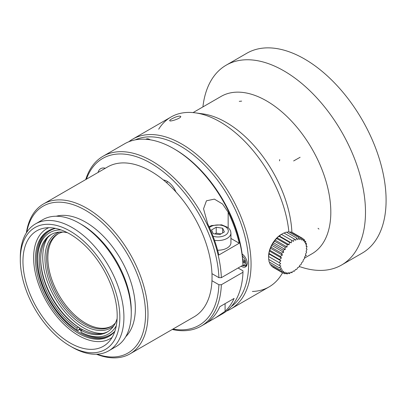 <?xml version="1.0" encoding="UTF-8"?>
<svg xmlns="http://www.w3.org/2000/svg" width="406" height="406" viewBox="0 0 406 406"><rect width="100%" height="100%" fill="white"/><g stroke="black" fill="none" stroke-linecap="round" stroke-linejoin="round"><path stroke-width="0.61" d="M26.37 232.856A86.539 49.963 60 0 1 43.528 203.934L107.575 166.957A86.539 49.963 60 0 1 150.844 171.241A86.539 49.963 60 0 1 163.405 179.995A14.423 8.328 60 0 1 175.889 191.891A86.539 49.963 60 0 1 211.962 273.654A86.539 49.963 60 0 1 211.962 280.724A86.539 49.963 60 0 1 194.114 316.847L130.067 353.829A86.539 49.963 60 0 1 96.44 354.225M242.976 265.179A98.079 56.627 -120 0 0 173.692 148.632L174.915 149.337A96.349 55.627 -120 0 1 242.976 263.768L242.976 265.179L221.351 277.663L218.905 277.663L211.962 273.654M218.905 277.663A96.349 55.627 -120 0 0 160.532 169.627A96.349 55.627 -120 0 0 86.397 179.183M172.936 329.073A96.349 55.627 -120 0 0 218.905 284.728L211.962 280.724M98.079 172.438A14.423 8.328 60 0 1 100.729 168.647A14.423 8.328 60 0 1 105.342 168.246M207.755 223.97L203.543 208.806L206.446 200.792L214.398 199.123L222.554 204.01L228.152 212.191A98.079 56.627 60 0 1 239.235 243.24L218.839 255.014A98.079 56.627 -120 0 0 207.755 223.97M217.616 250.218A12.982 7.496 0 0 0 230.933 242.727L230.933 233.069A12.982 7.496 180 0 1 214.52 240.296M239.235 243.24L230.933 238.444M238.078 268.006L242.976 270.832L242.976 272.248L221.351 284.733L218.905 284.728M173.692 148.632A98.079 56.627 -120 0 0 124.652 143.775L103.028 156.259A98.079 56.627 -120 0 0 85.722 179.574M215.682 317.715L207.867 322.207L210.815 319.542A98.079 56.627 -120 0 0 219.824 306.692L234.1 298.451A98.079 56.627 60 0 1 225.091 311.3L215.682 317.715L222.732 313.65A98.079 56.627 -120 0 0 242.976 272.248M221.351 277.663A98.079 56.627 -120 0 0 177.189 181.056A98.079 56.627 -120 0 0 103.028 156.259M172.261 329.464A98.079 56.627 -120 0 0 201.107 326.135A98.079 56.627 -120 0 0 221.351 284.733M166.43 182.568L167.871 181.736M56.201 216.236A70.385 40.636 60 0 1 85.575 222.118A70.385 40.636 60 0 1 129.95 279.191A70.385 40.636 60 0 1 125.753 336.701M79.454 223.295L81.494 224.472A70.385 40.636 60 0 1 131.265 310.676L131.265 313.031A73.273 42.305 -120 0 0 79.454 223.295L79.454 223.295A73.273 42.305 -120 0 0 42.818 219.666L35.474 223.904A73.273 42.305 60 0 1 72.111 227.533A73.273 42.305 60 0 1 119.978 292.102A73.273 42.305 60 0 1 108.747 350.814A73.273 42.305 60 0 1 72.111 347.186L70.071 346.008A70.385 40.636 -120 0 0 119.841 317.274A70.385 40.636 -120 0 0 70.071 231.07A70.385 40.636 -120 0 0 20.3 259.804A70.385 40.636 -120 0 0 70.071 346.008M26.72 232.308A84.808 48.964 60 0 1 85.575 210.344A84.808 48.964 60 0 1 145.262 307.367A84.808 48.964 60 0 1 97.09 354.194M43.528 203.934A86.539 49.963 60 0 1 86.798 208.222A86.539 49.963 60 0 1 143.333 284.479A86.539 49.963 60 0 1 130.067 353.829M163.405 179.995A86.539 49.963 60 0 1 175.889 191.891M108.747 350.814L116.091 346.577A73.273 42.305 -120 0 0 131.265 313.031M20.3 259.804L20.3 257.45A73.273 42.305 60 0 1 35.474 223.904M70.071 234.13A66.635 38.474 60 0 1 113.604 292.848A66.635 38.474 60 0 1 103.388 346.247A66.635 38.474 60 0 1 36.753 307.773A66.635 38.474 60 0 1 36.753 230.831A66.635 38.474 60 0 1 70.071 234.13M111.772 337.939A66.635 38.474 60 0 1 111.411 337.949M47.949 228.03A66.635 38.474 60 0 1 48.136 227.72M244.737 261.885L243.717 261.297L242.879 261.784M242.889 261.997L244.737 263.063L244.737 260.708L242.722 259.546M242.697 259.236L242.494 257.059M280.683 263.489L279.013 265.351L280.876 265.945L279.44 267.899A56.256 15.712 18.1 0 0 281.454 268.097L280.277 270.076A56.256 22.964 11.6 0 0 282.393 269.883L281.505 271.822A56.256 29.526 4.2 0 0 283.672 271.254L283.078 273.081A56.256 35.185 -4.5 0 0 285.251 272.167L284.956 273.811A56.256 39.778 -15 0 0 287.078 272.588L287.083 274.004A56.256 43.163 -27.8 0 0 289.097 272.507L289.387 273.639A56.256 45.239 -43 0 0 291.249 271.934L291.802 272.736A56.256 45.934 -60 0 0 293.472 270.873L294.254 271.32A56.256 45.239 -77 0 0 295.69 269.366L296.669 269.437A56.256 43.163 -92.2 0 0 297.847 267.458L298.973 267.138A56.256 39.778 -105 0 0 299.867 265.204L301.095 264.494A56.256 35.19 -115.5 0 0 301.694 262.672L302.972 261.591A56.256 29.526 -124.2 0 0 303.267 259.942L304.551 258.51A56.256 22.969 -131.6 0 0 304.546 257.094L305.774 255.349A56.256 15.712 -138.1 0 0 305.49 254.217L306.611 252.207A56.256 7.978 -144.2 0 0 306.068 251.4L307.037 249.172L306.261 248.721L307.037 246.34A56.256 7.978 -155.8 0 1 306.068 246.269L306.611 243.798A56.256 15.712 -161.9 0 1 305.49 244.118L305.774 241.621A56.256 22.964 -168.4 0 1 304.546 242.326L304.546 239.88A56.256 29.526 -175.8 0 1 303.267 240.956L302.972 238.621A56.256 35.185 175.5 0 1 301.694 240.047L301.09 237.886A56.256 39.778 165 0 1 299.867 239.626L298.968 237.698A56.256 43.163 152.2 0 1 297.847 239.702L296.664 238.058A56.256 45.239 137 0 1 295.69 240.281L294.248 238.961A56.256 45.934 120 0 1 293.472 241.337L291.797 240.377A56.256 45.239 103 0 1 291.249 242.844L289.382 242.265A56.256 43.163 87.8 0 1 289.097 244.752L287.078 244.564A56.256 39.778 75 0 1 287.078 247.01L284.956 247.203A56.256 35.19 64.5 0 1 285.251 249.538L283.078 250.111A56.256 29.526 55.8 0 1 283.672 252.268L281.5 253.187A56.256 22.969 48.4 0 1 282.393 255.115L280.277 256.348A56.256 15.712 41.9 0 1 281.454 257.993L279.44 259.495A56.256 7.978 35.8 0 1 280.876 260.814L279.013 262.525L280.683 263.489L268.605 256.516A17.884 10.328 -60 0 1 268.605 256.353A17.884 10.328 -60 0 1 281.394 234.363L283.895 232.983M280.272 270.076L269.919 264.098L269.559 262.2M271.147 265.839L270.787 264.595M271.142 265.844L281.5 271.822M283.078 273.081L272.72 267.102L272.538 266.646M283.434 272.939L284.956 273.817M285.86 273.304L287.078 274.004M288.372 273.06L289.382 273.644M290.924 272.238L291.797 272.741M306.17 245.838L307.043 246.34M305.601 243.214L306.616 243.798M304.556 240.92L305.774 241.621M303.023 238.997L304.551 239.88M292.127 232.704L292.614 232.643L302.972 238.616M289.478 232.212L290.737 231.907L301.095 237.88M286.793 232.354L288.61 231.719L298.973 237.693M284.083 233.085L286.306 232.08L296.669 238.053M283.895 232.978L294.254 238.956M281.394 234.363L293.472 241.337M279.008 262.525L268.655 256.546L269.376 251.02L269.919 250.37L270.315 248.142L271.147 247.208L271.594 245.295L272.72 244.128L273.172 242.565L274.598 241.225L274.999 240.037L276.725 238.586L277.019 237.779L281.439 234.399L291.797 240.372M279.171 235.871L291.249 242.844M279.029 236.282L289.387 242.26M277.019 237.779L289.097 244.752M276.725 238.581L287.078 244.559M274.999 240.037L287.078 247.01M274.598 241.22L284.956 247.198M273.172 242.565L285.251 249.538M272.72 244.128L283.078 250.106M271.594 245.295L283.672 252.268M271.147 247.203L281.5 253.187M270.315 248.142L282.393 255.115M269.919 250.365L280.277 256.343M269.376 251.02L281.454 257.993M269.082 253.511L279.435 259.49M268.797 253.841L280.876 260.814M279.013 265.351L268.655 259.373L268.605 256.516M279.435 267.899L269.082 261.921L268.838 259.48M147.342 139.425L147.703 139.019A7.212 4.161 60 0 1 147.865 138.852M246.802 265.412A7.212 4.161 60 0 1 246.574 265.468L243.778 265.844L242.478 265.468M147.15 138.837A7.79 4.496 -120 0 0 146.845 139.375M244.848 265.818A7.79 4.496 -120 0 0 246.457 266.042M145.825 139.294A7.79 4.496 60 0 1 145.993 139.187A7.79 4.496 60 0 1 149.89 139.573A7.79 4.496 60 0 1 150.281 139.816M242.138 254.049A7.79 4.496 60 0 1 246.848 260.921A7.79 4.496 60 0 1 245.574 266.864A7.79 4.496 60 0 1 241.22 266.194M128.824 141.745A98.079 56.627 60 0 1 132.671 139.146A98.079 56.627 60 0 1 181.71 144.003A98.079 56.627 60 0 1 245.782 230.43A98.079 56.627 60 0 1 230.745 309.022A98.079 56.627 60 0 1 226.573 311.052M135.188 139.877A96.349 55.627 60 0 1 180.482 146.124A96.349 55.627 60 0 1 242.646 228.476A96.349 55.627 60 0 1 231.369 306.479M158.695 129.194A98.079 56.627 60 0 1 195.311 112.848L202.69 113.853A93.081 53.739 60 0 1 291.914 232.582A93.081 53.739 -120 0 0 271.787 169.952A93.081 53.739 -120 0 0 270.898 168.47A93.081 53.739 -120 0 0 202.69 113.853L195.311 112.848A98.079 56.627 60 0 1 288.884 231.872A98.079 56.627 60 0 0 268.163 172.037A98.079 56.627 60 0 0 267.275 170.556A98.079 56.627 60 0 0 195.311 112.848A98.079 56.627 60 0 0 171.017 117.004L132.671 139.146M252.38 291.457A98.079 56.627 60 0 0 282.535 272.771A98.079 56.627 60 0 1 269.097 286.885L230.745 309.022M171.621 118.948C176.118 116.552 179.153 115.695 180.716 116.38C181.766 118.06 169.86 122.079 169.693 120.658C169.606 120.313 170.246 119.745 171.621 118.948M60.976 229.903A58.56 33.81 -120 0 0 37.641 259.449A58.56 33.81 -120 0 0 77.008 329.931L78.16 330.601L78.906 329.307A59.134 34.145 -120 0 0 78.942 329.332A59.134 34.145 -120 0 0 81.088 330.626M67.533 232.745A56.251 32.475 60 0 0 50.923 234.638A56.251 32.475 60 0 0 41.925 278.404A56.251 32.475 60 0 0 77.008 328.043L77.008 329.931M77.008 328.043L78.434 327.221A56.251 32.475 60 0 1 40.701 259.566A56.251 32.475 60 0 1 51.648 234.242M117.121 318.629A56.251 32.475 60 0 1 107.174 332.067A56.251 32.475 60 0 1 81.088 330.403L81.088 332.286A58.56 33.81 -120 0 0 116.304 325.734M107.879 331.641A56.251 32.475 60 0 1 82.514 329.576L81.088 330.403M81.444 330.195A59.134 34.145 60 0 1 79.454 328.992L79.454 327.809A57.693 33.307 -120 0 0 81.494 329.048A57.693 33.307 -120 0 0 82.474 329.601M40.701 258.982A57.693 33.307 -120 0 0 79.454 327.809L78.434 327.221M55.556 228.395A60.189 34.749 -120 0 0 37.641 258.12L37.641 259.449M79.454 328.992L78.906 329.307M114.898 331.179A60.189 34.749 -120 0 1 82.24 332.956L81.088 332.286M109.534 336.021A60.864 35.139 60 0 1 77.658 331.418A60.864 35.139 60 0 1 39.732 278.257A60.864 35.139 60 0 1 48.679 230.618M114.883 331.225A60.864 35.139 60 0 1 108.93 336.386A60.864 35.139 60 0 1 48.065 301.242A60.864 35.139 60 0 1 48.065 230.963A60.864 35.139 60 0 1 55.51 228.385M112.081 337.432A63.463 36.642 60 0 1 110.229 338.634A63.463 36.642 60 0 1 46.766 301.993A63.463 36.642 60 0 1 46.766 228.715A63.463 36.642 60 0 1 48.735 227.71M47.649 237.642A57.693 33.307 -120 0 0 83.534 327.87A57.693 33.307 -120 0 0 102.936 333.402M113.716 325.886A54.521 31.475 60 0 1 56.277 296.502A54.521 31.475 60 0 1 59.55 232.065M62.905 232.059A53.369 30.81 -120 0 0 57.667 234.074A53.369 30.81 -120 0 0 57.667 295.7A53.369 30.81 -120 0 0 111.036 326.51A53.369 30.81 -120 0 0 115.4 322.983M111.635 326.145A53.369 30.81 60 0 1 85.564 323.166A53.369 30.81 60 0 1 50.867 276.689A53.369 30.81 60 0 1 58.281 233.739M58.352 233.704A53.359 30.81 -120 0 0 58.895 294.989A53.359 30.81 -120 0 0 111.701 326.104M202.909 106.92A115.385 66.62 60 0 1 226.208 65.158L246.807 53.262A115.385 66.62 60 0 1 304.5 58.977A115.385 66.62 60 0 1 379.884 160.654A115.385 66.62 60 0 1 362.193 253.116L341.593 265.011A115.385 66.62 60 0 1 299.283 266.488M226.208 65.158A115.385 66.62 60 0 1 283.901 70.872A115.385 66.62 60 0 1 359.28 172.55A115.385 66.62 60 0 1 341.593 265.011M221.128 96.4L193.078 112.594L221.128 96.4A90.868 52.46 60 0 1 266.564 100.901A90.868 52.46 60 0 1 325.927 180.975A90.868 52.46 60 0 1 311.996 253.786L304.556 258.084L311.996 253.786M213.241 233.668L219.676 234.668L224.386 231.948L222.666 228.233L216.231 227.233L211.521 229.953L213.241 233.668M222.666 228.233L222.666 232.942M216.231 227.233L216.231 233.125L221.057 233.871M214.85 233.917L216.231 233.125M228.152 227.659L228.152 212.191M163.76 180.289L164.08 180.102M225.091 303.652L225.091 311.3M242.387 256.069A5.552 3.207 60 0 1 245.594 262.027A5.552 3.207 60 0 1 242.976 265.148M148.109 139.512A6.669 3.852 60 0 1 149.54 139.7M242.169 254.263A6.669 3.852 60 0 1 243.976 255.668M246.681 260.358A6.669 3.852 60 0 1 244.925 265.808M213.028 236.231A10.383 5.994 0 0 0 226.908 233.988A10.383 5.994 0 0 0 223.544 225.898A10.383 5.994 0 0 0 209.415 227.538M318.974 229.075L318.035 228.329M241.656 101.114L239.266 101.363M300.11 157.284L293.639 160.933M306.5 255.293L305.424 255.871M279.709 159.588L279.501 160.862M208.151 322.07L201.107 326.135M110.229 338.634L111.96 337.635M46.766 228.715L48.497 227.71M209.049 226.736L211.567 225.543L221.63 224.812L227.883 227.446L229.659 229.268L230.618 231.131L230.933 233.069"/></g></svg>
